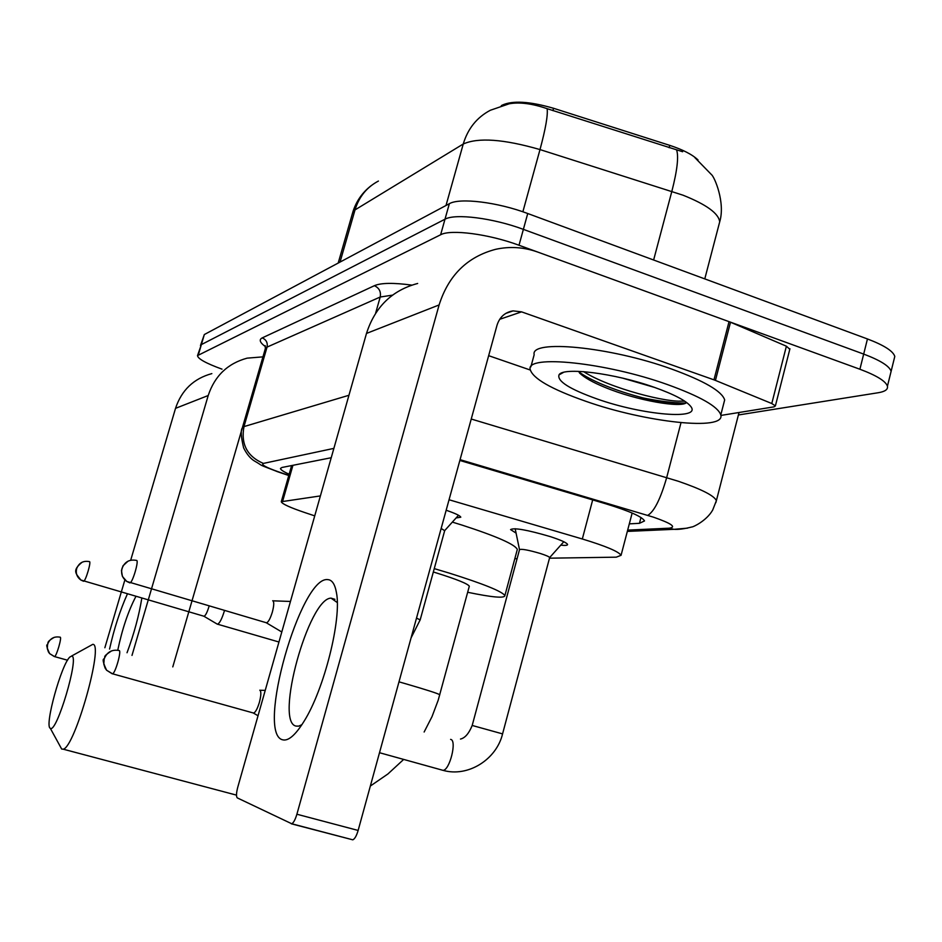 <?xml version="1.0" encoding="UTF-8"?>
<svg xmlns="http://www.w3.org/2000/svg" width="942" height="942" viewBox="0 0 942 942"><rect width="100%" height="100%" fill="white"/><g stroke="black" fill="none" stroke-linecap="round" stroke-linejoin="round"><path stroke-width="1.41" d="M516.086 533.113L510.576 529.592C514.002 527.52 527.214 529.851 550.21 536.587C560.879 540.072 566.66 542.686 567.555 544.429C567.708 545.418 565.447 545.665 560.773 545.147M698.034 159.952C692.288 154.523 682.868 149.672 669.774 145.374L553.555 108.283C529.616 101.336 512.436 100.335 502.027 105.245L501.297 105.704M320.386 495.916L281.269 501.721C281.976 503.876 289.983 507.55 305.314 512.731L314.734 515.875M549.504 558.182L616.28 557.169L621.061 555.309C618.659 551.541 605.741 546.101 582.321 538.989L449.04 499.755M514.815 558.7L517.099 558.677M446.167 510.246C455.339 513.39 460.214 515.71 460.791 517.205L456.105 517.935M222.018 369.158C206.027 363.318 197.855 358.808 197.514 355.605L440.632 234.758C450.688 229.071 488.71 234.005 519.007 245.25L859.905 369.24L863.684 354.086C880.287 360.35 889.425 366.085 891.12 371.301L890.296 374.61L891.12 371.301C889.425 366.085 880.287 360.35 863.684 354.086L523.375 229.365L863.684 354.086L867.452 338.955C884.032 345.255 893.146 351.083 894.794 356.429L893.958 359.832M440.632 234.758L444.989 219.215C455.104 213.292 493.125 218.049 523.375 229.365C493.125 218.049 455.104 213.292 444.989 219.215L201.376 344.595L444.989 219.215L449.346 203.708C459.519 197.537 497.541 202.13 527.732 213.516L867.452 338.955M200.469 345.573L201.376 344.595L197.514 355.605M682.656 151.744L547.137 108.683C532.159 103.549 519.525 101.924 509.233 103.785L490.346 110.261C476.899 117.361 467.868 128.607 463.252 144.008L355.016 209.901C359.008 196.819 366.815 187.199 378.413 181.052M200.493 345.478L204.332 334.54L449.346 203.708M859.905 369.24C876.531 375.469 885.704 381.121 887.435 386.196C888.106 389.435 885.068 391.613 878.297 392.72L738.387 414.975M629.315 523.858L639.453 523.316L644.516 520.938C642.22 516.734 629.468 511.07 606.259 503.935L459.849 460.461M331.219 457.73L281.952 467.479L280.481 468.421C280.481 469.681 283.365 471.612 289.147 474.215M109.555 649.085C114.076 628.82 120.011 610.463 127.37 593.99M135.883 596.474C128.277 611.04 122.224 628.962 117.762 650.216M211.844 373.609C193.699 378.566 181.594 390.141 175.53 408.345L130.691 560.219M262.948 356.865L247.145 358.148C227.693 363.435 214.717 375.893 208.206 395.522L131.998 655.408M141.806 598.194C139.063 615.373 134.141 633.566 127.029 652.747M124.874 579.942L104.856 647.755M172.786 666.901L248.594 406.332M667.525 384.595C700.236 396.429 717.992 406.544 720.795 414.927C725.693 431.401 645.258 422.287 585.936 401.327C551.305 389.164 532.725 378.519 530.181 369.405C525.801 354.38 605.435 362.293 667.525 384.595M530.864 366.862L534.173 354.687C529.934 339.191 609.627 346.585 671.611 369.04C704.251 380.968 721.949 391.248 724.669 399.903L723.656 403.871M579.483 372.973C584.417 377.636 592.824 382.405 604.693 387.256C637.181 400.821 681.926 408.157 686.447 402.587M597.216 399.008C569.71 389.199 556.969 381.157 559.006 374.892C562.739 366.732 614.773 373.197 654.278 387.315C673.919 394.321 686.047 400.656 690.651 406.32C702.391 420.438 642.42 415.092 597.216 399.008M622.674 378.142L654.973 387.551M578.117 371.336C601.773 389.435 669.797 407.215 684.387 403.671M583.581 371.631C609.627 388.316 669.232 403.6 684.269 400.868M50.338 728.284C56.544 733.9 79.634 656.032 71.78 656.103L70.002 656.915C61.56 663.698 44.203 726.188 50.279 728.248L50.338 728.284M71.498 656.079L92.775 644.352C104.185 643.174 74.889 747.595 63.208 749.184L61.677 749.055L60.418 746.759M469.187 586.654L469.316 586.218C467.762 583.757 456.87 579.354 436.629 573.007L433.332 571.994M434.262 568.615L449.11 573.054C483.646 583.934 502.239 591.446 504.877 595.603C504.641 598.476 492.242 597.369 467.668 592.271M452.348 522.103L462.216 525.153C496.564 536.304 514.921 544.394 517.323 549.41L517.04 550.458M549.598 557.805L549.657 557.582C549.174 556.698 546.101 555.356 540.425 553.519C528.274 549.975 521.303 548.691 519.513 549.681L515.168 528.697M252.998 712.894L253.657 713.07C255.541 712.246 257.449 708.678 259.38 702.367C261.181 695.349 261.323 691.287 259.792 690.192M216.919 623.934L217.543 624.193C219.627 623.31 221.888 618.941 224.326 611.099M203.802 616.221L204.061 616.268C205.533 615.609 207.158 612.441 208.912 606.778M217.343 624.181L203.955 616.268M444.671 530.711L441.162 528.45M280.904 631.458L281.823 631.846M266.162 622.744L266.562 622.815C268.435 622.038 270.378 618.435 272.368 612.006C274.098 605.259 274.204 601.514 272.685 600.749M282.529 739.776C255.871 733.5 300.592 576.057 327.628 579.613C331.996 579.754 334.928 584.087 336.435 592.612C341.864 618.835 324.178 689.674 303.866 721.584C295.293 735.302 288.181 741.366 282.529 739.776M337.271 602.562L331.042 598.135C308.682 598.135 274.452 722.055 296 726.082L298.661 726.141L301.899 724.692M715.437 380.403L713.965 379.838L729.037 321.646L730.509 322.223L715.437 380.403L771.792 403.529L775.384 405.92L774.1 406.838L720.877 415.434M729.037 321.646L537.917 252.126C523.952 247.134 509.858 246.192 495.622 249.324C467.35 256.789 448.51 275.323 439.113 304.937L296.895 814.229L358.137 830.444L497.035 325.202C499.672 316.995 505.018 312.226 513.084 310.884L521.585 311.861L713.965 379.838M730.509 322.223L786.393 346.197L789.808 349.27M417.659 283.471C392.072 290.289 375.01 306.939 366.485 333.433L237.773 787.182C236.254 793.082 236.089 796.649 237.302 797.898L291.726 823.755C293.539 822.849 295.258 819.67 296.895 814.229M358.137 830.444C356.535 835.837 354.757 838.957 352.803 839.828L291.337 823.803M685.8 403.07C673.483 403.011 658.54 401.151 640.937 397.5M488.651 355.676L530.252 370.018M553.555 108.283L552.907 110.638M669.774 145.374L669.15 147.717M292.938 465.301L282.741 500.932M592.683 499.908L582.321 538.989M718.899 224.926L719.688 221.888C718.746 213.493 706.524 204.591 683.021 195.194L540.002 149.578C503.793 139.133 478.206 137.285 463.252 144.008L446.002 205.497M547.137 108.683C548.02 115.018 545.642 128.642 540.002 149.578L522.869 211.785M340.05 262.076L355.016 209.901L352.567 212.986L338.19 263.065M676.591 149.896C678.817 156.525 677.251 170.337 671.858 191.308L653.63 260.004M204.332 334.54L198.409 354.663M527.732 213.516L519.007 245.25M627.666 530.111L669.161 528.191C676.792 527.155 671.54 523.481 653.43 517.158L460.073 459.661M471.236 419.025L678.287 481.244C701.637 489.275 714.33 495.739 716.379 500.661L715.849 502.651M680.995 422.699L666.689 477.57C660.507 499.024 654.184 511.624 647.707 515.38M265.467 346.68C259.851 342.57 258.767 339.638 262.229 337.884L374.374 285.697C380.909 282.835 393.391 282.635 411.807 285.108M510.434 311.402L511.059 311.59M333.88 448.38L263.371 463.417C260.746 464.559 265.88 467.397 278.75 471.93L277.996 471.86C254.787 462.887 265.303 467.161 254.281 460.897C250.266 458.401 246.71 454.056 243.625 447.874C240.987 436.841 240.563 430.176 242.33 427.903L243.978 426.596L267.045 347.103L265.255 348.905L242.4 427.68M375.599 313.262L380.203 297.024L267.045 347.103C267.858 342.77 266.245 339.685 262.229 337.884M392.531 295.129L380.203 297.024C381.157 291.726 379.214 287.946 374.374 285.697M263.371 463.417C247.193 456.434 240.728 444.165 243.978 426.596L348.94 395.275M278.75 471.93L288.817 475.357M288.758 475.533L276.677 471.412M687.566 528.144L673.942 529.322L669.161 528.191M640.972 517.511L639.453 523.316M208.206 395.522L175.53 408.345M684.834 401.245L679.535 401.08M684.457 403.635C674.189 403.376 662.167 401.951 648.402 399.384M439.749 694.913L439.796 694.749C437.9 693.5 426.702 689.885 406.202 683.916L398.984 681.843M54.283 656.527L54.542 656.598C56.461 656.492 62.113 637.063 60.182 637.192C54.153 636.121 49.961 638.452 47.606 644.175L47.277 648.473L48.407 651.864L49.632 653.618L54.389 656.598M112.063 673.671L112.534 673.801C115.324 673.448 121.824 650.451 119.116 650.51C111.945 649.25 106.976 652.052 104.185 658.929L103.797 664.086L105.139 668.149L106.611 670.245L112.263 673.813M502.569 733.889L472.189 725.458C468.939 733.477 465.03 738.01 460.485 739.058M441.704 769.991L442.928 770.321C449.675 770.709 457.247 740.106 450.606 739.388M83.438 581.214L83.626 581.249C85.64 581.249 91.574 561.067 89.396 561.632C83.296 560.478 79.057 562.798 76.679 568.568C75.56 573.313 76.95 577.128 80.835 580.013L83.544 581.249M129.69 582.827L129.984 582.862C132.657 582.745 139.31 559.748 136.484 560.419C129.56 559.101 124.744 561.738 122.048 568.356C120.788 573.784 122.366 578.153 126.781 581.45L129.866 582.874M420.179 619.895L416.505 618.117M439.113 304.937L366.485 333.433M521.585 311.861L499.672 319.314M771.792 403.529L786.393 346.197M291.62 465.56L281.328 501.521M632.153 513.037L621.061 555.309M694.807 157.538L711.469 174.611C714.483 176.813 725.528 202.66 719.688 221.888L704.781 278.891M371.348 185.527C362.293 192.462 356.088 201.411 352.732 212.386M894.794 356.429L887.435 386.196M627.325 531.406L673.942 529.322C678.44 529.663 684.434 528.874 691.934 526.943C692.535 527.32 706.453 521.056 712.682 510.058L716.379 500.661L739.023 412.502M265.338 348.634L265.197 345.608M720.795 414.927L724.669 399.903M563.457 372.408L559.006 374.892M236.489 795.13L63.208 749.184M469.316 586.218L438.171 700.306L432.048 716.556L424.135 732.016M504.877 595.603L517.323 549.41M403.576 759.511L387.904 773.971L370.347 786.04M50.279 728.248L61.677 749.055M54.295 637.322C45.157 642.597 49.102 642.939 47.359 644.728C46.076 644.622 46.841 647.59 49.632 653.618L54.542 656.598L67.553 660.224M111.603 650.875C101.336 657.587 106.269 656.327 104.02 658.858C102.325 659.176 103.184 662.98 106.611 670.245L112.534 673.801L253.657 713.07M379.508 752.717L442.928 770.321C467.962 777.574 496.516 759.499 502.581 733.842L549.657 557.582L563.799 541.744M259.98 690.262L265.232 690.38M519.513 549.681L472.201 725.422M253.433 713.082L258.037 715.743M82.142 562.209C71.286 570.97 76.455 573.925 80.835 580.013L204.061 616.268M278.95 642.008L217.543 624.193M127.982 561.208L123.037 565.742L121.447 570.558L122.425 576.457L126.781 581.45L266.562 622.815M444.718 530.57L458.518 515.262M444.718 530.534L420.203 619.801L411.065 637.899M272.945 600.819L289.771 601.432M266.362 622.803L281.528 631.835M331.042 598.135L334.94 599.312M513.084 310.884L505.724 313.427M352.803 839.828L291.726 823.755M775.384 405.92L789.938 348.752"/></g></svg>
